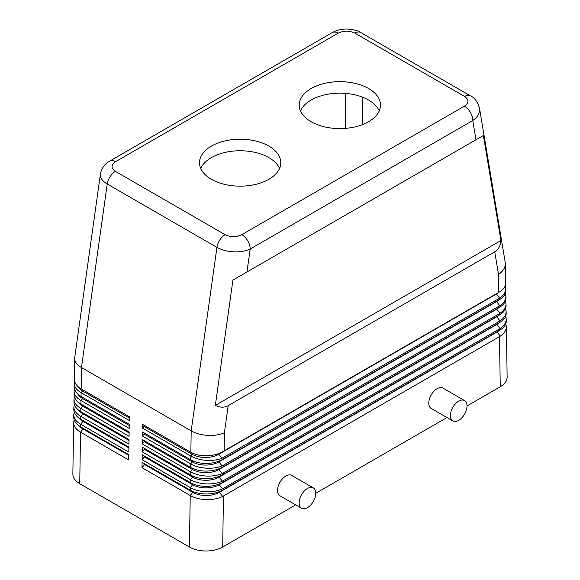 <?xml version="1.0" encoding="UTF-8"?>
<svg xmlns="http://www.w3.org/2000/svg" width="580" height="580" viewBox="0 0 580 580"><rect width="100%" height="100%" fill="white"/><g stroke="black" fill="none" stroke-linecap="round" stroke-linejoin="round"><path stroke-width="0.87" d="M505.825 323.734L506.369 326.7C506.267 330.303 504.223 333.464 500.236 336.19L222.669 496.444C218.174 498.611 212.896 499.677 206.835 499.634C200.419 499.474 194.88 498.097 190.218 495.501L142.013 467.676L142.093 462.361L190.298 490.187C194.923 492.783 200.47 494.044 206.922 493.986C212.911 493.841 218.16 492.543 222.662 490.114L500.236 329.861C504.194 327.41 506.209 324.503 506.282 321.153L506.282 320.914M505.709 316.129L506.253 319.094C506.151 322.69 504.107 325.851 500.12 328.577L222.539 488.817C218.094 490.868 212.896 491.862 206.951 491.789C200.542 491.593 195.003 490.201 190.334 487.599L142.136 459.773L142.209 454.771L190.407 482.596C195.083 485.185 200.629 486.439 207.031 486.352C212.94 486.156 218.109 484.873 222.531 482.509L500.12 322.248C504.078 319.798 506.093 316.897 506.166 313.541L506.166 313.309M100.434 173.869L100.354 174.913C100.456 178.321 102.754 181.359 107.235 184.027A11.752 6.786 -60 0 1 110.077 176.697A11.752 6.786 -60 0 1 115.42 171.368C110.896 168.164 110.94 164.945 115.55 161.697L338.133 33.191A11.752 6.786 -120 0 0 332.253 32.61L109.671 161.117A11.752 6.786 60 0 1 115.55 161.697M100.42 174.014L74.595 358.483C74.704 361.848 77.002 364.863 81.483 367.531L191.182 430.867L190.863 452.248C195.561 454.836 201.108 456.018 207.495 455.786C212.94 455.496 217.768 454.256 221.981 452.081L499.655 291.812C503.614 289.362 505.629 286.462 505.702 283.105L505.702 282.873M224.126 450.899L224.402 432.724C219.776 434.804 214.237 435.689 207.799 435.384C201.354 434.971 195.815 433.463 191.182 430.867L216.935 247.356C221.567 249.958 227.106 251.444 233.559 251.821C240.004 252.09 245.543 251.155 250.183 249.023A11.752 6.786 -120 0 0 247.747 240.831A11.752 6.786 -120 0 0 241.867 234.632C236.249 237.292 230.666 237.321 225.12 234.704L115.42 171.368M228.201 405.659C224.431 407.754 220.146 407.667 215.332 405.405L232.921 280.104L475.984 139.766L483.372 135.502L500.961 240.504C500.511 245.797 498.438 249.552 494.74 251.771L228.201 405.659L224.402 432.724M338.133 33.191C343.751 30.53 349.334 30.508 354.88 33.118L464.58 96.454C469.104 99.659 469.06 102.877 464.45 106.125A11.752 6.786 60 0 1 470.329 112.324A11.752 6.786 60 0 1 472.758 120.517C477.246 117.385 479.544 113.796 479.646 109.743L479.479 107.989M494.74 251.771L498.539 274.456C503.019 271.273 505.31 267.648 505.405 263.559L479.522 108.221M499.489 336.654L500.25 386.773C504.738 384.098 507.036 380.9 507.137 377.174L507.137 376.935M144.565 463.79L144.565 464.5L192.77 492.326L190.218 495.501L189.442 547.027C194.075 549.615 199.614 550.942 206.067 551C212.512 550.942 218.051 549.615 222.691 547.027L223.452 496.023M505.593 308.517L506.137 311.482C506.036 315.085 503.991 318.246 500.003 320.972L222.408 481.19C218.015 483.125 212.904 484.039 207.067 483.938C200.665 483.713 195.126 482.299 190.45 479.703L142.252 451.871L142.325 447.18L190.523 475.013C195.206 477.601 200.745 478.834 207.147 478.71C212.94 478.493 218.022 477.224 222.401 474.897L500.003 314.643C503.962 312.192 505.977 309.285 506.05 305.935L506.05 305.696M505.477 300.911L506.021 303.876C505.92 307.473 503.875 310.633 499.887 313.36L222.27 473.555C217.935 475.382 212.904 476.224 207.19 476.093C200.796 475.832 195.257 474.404 190.573 471.801L142.368 443.976L142.434 439.596L190.639 467.422C195.322 470.01 200.868 471.228 207.263 471.069C212.94 470.829 217.942 469.568 222.263 467.291L499.887 307.03C503.846 304.58 505.861 301.68 505.934 298.323L505.934 298.091M505.361 293.299L505.905 296.264C505.803 299.867 503.759 303.028 499.772 305.754L222.133 465.921C217.848 467.632 212.904 468.408 207.306 468.248C200.919 467.959 195.38 466.509 190.689 463.899L142.492 436.073L142.549 432.006L190.748 459.831C195.445 462.427 200.985 463.623 207.379 463.427C212.94 463.159 217.855 461.912 222.125 459.686L499.772 299.425C503.73 296.974 505.745 294.067 505.818 290.718L505.818 290.478M505.245 285.693L505.789 288.659C505.688 292.255 503.643 295.416 499.655 298.142L221.995 458.28C217.761 459.882 212.911 460.592 207.423 460.404C201.042 460.078 195.504 458.613 190.805 456.003L142.607 428.171L142.666 424.415L190.863 452.248M73.718 416.853L73.718 417.085C73.812 420.899 76.111 424.154 80.598 426.851L128.796 454.684L128.716 459.998L80.519 432.165C76.031 429.476 73.733 426.336 73.631 422.733L74.197 419.876M72.862 473.86L72.862 474.092C72.964 477.818 75.262 481.016 79.743 483.691L80.519 432.165L83.07 428.997A18.806 10.853 180 0 1 79.612 426.249M73.834 409.212L73.827 409.444C73.928 413.286 76.219 416.563 80.707 419.267L128.912 447.093L128.832 452.096L80.635 424.27C76.147 421.573 73.849 418.448 73.747 414.881L74.276 412.148M73.95 401.57L73.943 401.81C74.037 405.674 76.328 408.965 80.823 411.677L129.021 439.502L128.956 444.193L80.75 416.367C76.263 413.671 73.965 410.56 73.863 407.037L74.356 404.427M74.059 393.929L74.059 394.168C74.146 398.068 76.437 401.375 80.939 404.086L129.137 431.919L129.072 436.298L80.874 408.465C76.379 405.768 74.081 402.679 73.986 399.185L74.436 396.698M74.175 386.28L74.175 386.526C74.262 390.456 76.553 393.784 81.048 396.502L129.253 424.328L129.188 428.395L80.99 400.57C76.495 397.865 74.197 394.791 74.102 391.34L74.516 388.977M74.291 378.638L74.291 378.878C74.37 382.843 76.661 386.186 81.164 388.912L129.369 416.737L129.311 420.493L81.106 392.667C76.611 389.97 74.312 386.911 74.218 383.496L74.603 381.248M301.578 508.261L279.966 495.791A11.752 6.786 -60 0 1 277.537 490.412A11.752 6.786 -60 0 1 282.663 478.58A11.752 6.786 -60 0 1 291.718 475.433L313.33 487.911A11.752 6.786 120 0 0 304.275 491.057A11.752 6.786 120 0 0 299.142 502.882A11.752 6.786 120 0 0 301.578 508.261A11.752 6.786 120 0 0 310.633 505.115A11.752 6.786 120 0 0 315.759 493.29A11.752 6.786 120 0 0 313.33 487.911M452.828 420.942L431.223 408.465A11.752 6.786 -60 0 1 428.787 403.086A11.752 6.786 -60 0 1 433.912 391.261A11.752 6.786 -60 0 1 442.975 388.107L464.58 400.584A11.752 6.786 120 0 0 455.525 403.731A11.752 6.786 120 0 0 450.392 415.563A11.752 6.786 120 0 0 452.828 420.942A11.752 6.786 120 0 0 461.883 417.788A11.752 6.786 120 0 0 467.016 405.964A11.752 6.786 120 0 0 464.58 400.584M211.403 179.292A40.644 23.461 180 0 1 199.498 162.697A40.644 23.461 180 0 1 224.583 141.02A40.644 23.461 180 0 1 268.873 146.109A40.644 23.461 180 0 1 280.778 162.697A40.644 23.461 180 0 1 255.693 184.375A40.644 23.461 180 0 1 211.403 179.292M279.538 168.461A40.644 23.461 0 0 0 268.873 157.622A40.644 23.461 0 0 0 229.346 151.59A40.644 23.461 0 0 0 200.738 168.461M311.126 121.713A40.644 23.461 180 0 1 299.222 105.125A40.644 23.461 180 0 1 324.307 83.447A40.644 23.461 180 0 1 368.597 88.53A40.644 23.461 180 0 1 380.502 105.125A40.644 23.461 180 0 1 355.417 126.802A40.644 23.461 180 0 1 311.126 121.713M379.262 110.881A40.644 23.461 0 0 0 368.597 100.05A40.644 23.461 0 0 0 329.07 94.018A40.644 23.461 0 0 0 300.462 110.881M345.68 128.347L345.68 93.416M129.347 418.006L82.49 390.949A18.806 10.853 180 0 1 77.771 386.382M189.442 547.027L79.743 483.691M129.231 425.481L82.606 398.561A18.806 10.853 180 0 1 78.111 394.393M129.123 432.955L82.722 406.167A18.806 10.853 180 0 1 78.467 402.389M129.014 440.438L82.838 413.779A18.806 10.853 180 0 1 78.837 410.364M128.898 447.912L82.954 421.385A18.806 10.853 180 0 1 79.221 418.31M128.789 455.387L83.07 428.997L83.07 428.279M143.985 425.184L143.985 426.452L192.19 454.285A18.806 10.853 0 0 0 218.783 454.285L496.349 294.031A18.806 10.853 0 0 0 498.698 292.378M143.985 426.452L142.607 428.171M144.101 432.905L144.101 434.065L192.306 461.89A18.806 10.853 0 0 0 218.899 461.89L496.465 301.636A18.806 10.853 0 0 0 498.814 299.99M144.101 434.065L142.492 436.073M144.217 440.626L144.217 441.67L192.422 469.503A18.806 10.853 0 0 0 219.015 469.503L496.582 309.249A18.806 10.853 0 0 0 498.93 307.596M144.217 441.67L142.368 443.976M144.333 448.347L144.333 449.283L192.538 477.108A18.806 10.853 0 0 0 219.131 477.108L496.697 316.854A18.806 10.853 0 0 0 499.046 315.208M144.333 449.283L142.252 451.871M144.449 456.068L144.449 456.888L192.654 484.721A18.806 10.853 0 0 0 219.247 484.721L496.813 324.466A18.806 10.853 0 0 0 499.162 322.813M144.449 456.888L142.136 459.773M192.77 491.42L192.77 492.326A18.806 10.853 0 0 0 219.363 492.326L496.929 332.072A18.806 10.853 0 0 0 499.278 330.426M144.565 464.5L142.013 467.676M500.25 386.773L467.016 405.964M446.948 417.549L315.759 493.29M295.699 504.868L222.691 547.027M232.921 280.104L483.372 135.502M500.961 240.504L215.332 405.405M223.546 489.614L223.568 488.28M246.957 271.998L250.183 249.023L472.758 120.517L475.984 139.766M81.164 388.912L81.483 367.531L107.235 184.027L216.935 247.356A11.752 6.786 -60 0 1 219.776 240.033A11.752 6.786 -60 0 1 225.12 234.704M354.88 33.118A11.752 6.786 -60 0 1 360.224 32.284A11.752 6.786 -60 0 1 360.745 32.531A11.752 6.786 -60 0 1 360.76 32.538L470.452 95.874A11.752 6.786 -60 0 1 470.452 95.874A11.752 6.786 -60 0 1 470.561 95.932M464.58 96.454A11.752 6.786 -60 0 1 469.923 95.613A11.752 6.786 -60 0 1 470.438 95.867C474.433 97.505 477.463 101.63 479.522 108.235M499.373 329.041L499.394 330.353M223.662 481.871L223.684 480.537M499.257 321.436L499.278 322.748M223.779 474.128L223.8 472.794M499.141 313.824L499.162 315.136M223.894 466.385L223.916 465.051M499.025 306.218L499.046 307.531M224.011 458.642L224.032 457.308M498.539 274.456L498.814 292.313M498.909 298.606L498.93 299.918M362.304 97.078L362.304 124.685M82.49 389.673L82.49 390.949L81.106 392.667L81.048 396.502M80.939 404.086L80.99 400.57L82.606 398.561L82.606 397.394M80.823 411.677L80.874 408.465L82.722 406.167L82.722 405.115M80.707 419.267L80.75 416.367L82.838 413.779L82.838 412.837M80.598 426.851L80.635 424.27L82.954 421.385L82.954 420.558M192.654 483.727L192.654 484.721L190.334 487.599L190.298 490.187M192.538 476.035L192.538 477.108L190.45 479.703L190.407 482.596M192.422 468.343L192.422 469.503L190.573 471.801L190.523 475.013M192.306 460.643L192.306 461.89L190.689 463.899L190.639 467.422M192.19 452.944L192.19 454.285L190.805 456.003L190.748 459.831M496.349 293.734L499.655 298.142M218.783 453.509L218.783 454.285L221.995 458.28M496.465 301.339L499.772 305.754M218.899 461.136L218.899 461.89L222.133 465.921M496.582 308.951L499.887 313.36M219.015 468.763L219.015 469.503L222.27 473.555M496.697 316.557L500.003 320.972M219.131 476.39L219.131 477.108L222.408 481.19M496.813 324.169L500.12 328.577M219.247 484.017L219.247 484.721L222.539 488.817M496.929 331.774L500.236 336.19M219.363 491.651L219.363 492.326L222.669 496.444M464.45 106.125L241.867 234.632M73.631 422.617L72.862 473.976M73.747 414.772L73.718 416.962M73.863 406.921L73.834 409.328M73.986 399.076L73.943 401.686M74.102 391.232L74.059 394.045M74.595 358.375L74.291 378.754M74.218 383.387L74.175 386.396M505.789 288.536L505.818 290.602M505.405 263.429L505.702 282.989M505.905 296.141L505.934 298.207M506.021 303.753L506.05 305.82M506.137 311.358L506.166 313.425M506.369 326.576L507.137 377.058M506.253 318.971L506.282 321.037M360.745 32.531C357.976 30.588 353.22 29.413 346.477 29C337.799 29.341 334.356 31.501 332.253 32.61M109.671 161.117C106.865 162.632 101.834 166.402 100.412 174.022"/></g></svg>
